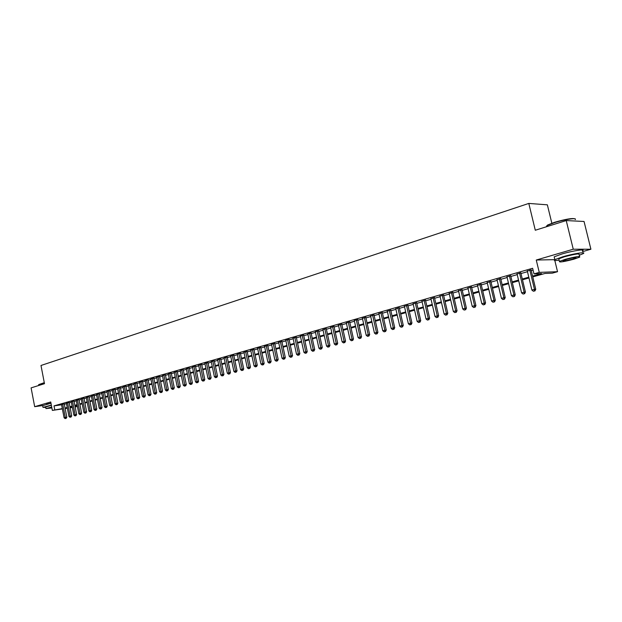 <?xml version="1.0" encoding="UTF-8"?>
<svg xmlns="http://www.w3.org/2000/svg" width="622" height="622" viewBox="0 0 622 622"><rect width="100%" height="100%" fill="white"/><g stroke="black" fill="none" stroke-linecap="round" stroke-linejoin="round"><path stroke-width="0.93" d="M50.957 403.103L46.603 404.207M76.98 405.28L77.206 406.423L75.176 406.998M551.838 223.212L547.36 204.825L528.801 203.425L40.99 365.479L44.481 383.696L31.1 387.879L34.676 406.679L42.63 405.552M528.801 203.425L535.293 230.241L566.23 220.569L584.05 221.471L590.9 249.228L573.251 249.212L536.265 260.027L539.251 272.382L557.537 271.697L552.367 273.144L545.051 273.439L532.766 276.899M536.265 260.027L554.801 259.662M582.573 251.63L590.9 249.228M554.816 260.501L557.537 271.697M566.23 220.569L573.251 249.212M64.245 403.818L61.524 404.502M69.104 402.426L66.375 403.11M74.018 401.019L71.273 401.711M78.978 399.596L76.218 400.288M83.978 398.158L81.21 398.857M89.039 396.712L86.256 397.419M94.14 395.25L91.348 395.957M99.295 393.773L96.496 394.48M104.504 392.28L101.689 392.995M109.767 390.772L106.937 391.495M115.078 389.248L112.232 389.971M120.443 387.708L117.589 388.439M125.862 386.153L122.993 386.892M131.335 384.583L128.459 385.329M136.871 382.997L133.979 383.743M142.461 381.395L139.553 382.149M148.106 379.778L145.183 380.532M153.813 378.145L150.874 378.907M159.574 376.489L156.627 377.259M165.405 374.817L162.443 375.595M171.291 373.13L168.313 373.908M177.239 371.427L174.253 372.213M183.257 369.701L180.248 370.494M189.329 367.96L186.312 368.753M195.479 366.195L192.447 367.003M201.683 364.414L198.643 365.223M207.966 362.618L204.902 363.435M214.31 360.799L211.239 361.615M220.732 358.956L217.646 359.788M227.217 357.098L224.114 357.93M233.779 355.216L230.661 356.056M240.419 353.312L237.285 354.159M247.128 351.391L243.98 352.246M253.916 349.447L250.752 350.303M260.781 347.48L257.601 348.343M267.724 345.49L264.529 346.361M274.745 343.476L271.534 344.355M281.852 341.439L278.625 342.325M289.036 339.379L285.793 340.273M296.305 337.295L293.048 338.197M303.668 335.18L300.395 336.098M311.117 333.05L307.82 333.967M318.651 330.888L315.338 331.821M326.278 328.704L322.95 329.644M333.991 326.488L330.655 327.436M341.805 324.249L338.446 325.205M349.712 321.986L346.337 322.95M357.72 319.685L354.245 320.4M365.829 317.368L362.416 318.34M374.032 315.012L370.603 315.999M382.343 312.633L378.891 313.62M390.756 310.215L387.288 311.21M399.277 307.773L395.794 308.776M407.915 305.301L404.401 306.304M416.654 302.797L413.125 303.808M425.51 300.255L421.965 301.273M434.483 297.681L430.914 298.708M443.572 295.077L439.987 296.103M452.785 292.433L449.177 293.467M462.115 289.759L458.484 290.801M471.577 287.053L467.923 288.095M481.164 284.301L477.494 285.35M490.882 281.517L487.189 282.575M500.733 278.695L497.017 279.76M510.716 275.826L506.977 276.899M520.839 272.926L517.076 274.007M532.58 276.114L541.568 273.579L533.979 273.874L532.634 268.276L54.013 405.894L61.578 404.805M64.33 404.253L66.476 403.639M69.19 402.862L71.374 402.24M74.104 401.454L76.319 400.825M79.064 400.039L81.319 399.394M84.071 398.601L86.357 397.948M89.125 397.155L91.457 396.486M94.233 395.693L96.597 395.017M99.388 394.216L101.79 393.532M104.597 392.731L107.038 392.031M109.853 391.222L112.341 390.515M115.171 389.706L117.698 388.983M120.536 388.167L123.102 387.428M125.955 386.612L128.567 385.865M131.429 385.049L134.088 384.287M136.964 383.463L139.662 382.693M142.555 381.861L145.291 381.076M148.199 380.252L150.99 379.451M153.906 378.611L156.736 377.803M159.675 376.963L162.552 376.139M165.499 375.299L168.43 374.46M171.384 373.612L174.362 372.757M177.34 371.909L180.364 371.046M183.35 370.191L186.429 369.305M189.43 368.449L192.556 367.555M195.58 366.692L198.752 365.775M201.785 364.912L205.019 363.987M208.067 363.116L211.356 362.175M214.419 361.296L217.754 360.34M220.833 359.462L224.231 358.49M227.325 357.603L230.778 356.616M233.888 355.722L237.402 354.719M240.527 353.825L244.096 352.798M247.237 351.904L250.868 350.862M254.025 349.961L257.718 348.903M260.89 347.993L264.645 346.921M267.833 346.011L271.651 344.915M274.854 343.997L278.742 342.885M281.96 341.968L285.91 340.833M289.152 339.907L293.172 338.757M296.422 337.824L300.512 336.657M303.785 335.717L307.944 334.527M311.233 333.586L315.463 332.373M318.767 331.433L323.075 330.196M326.394 329.248L330.772 327.996M334.115 327.04L338.57 325.765M341.929 324.801L346.462 323.502M349.836 322.538L354.447 321.216M357.844 320.244L362.54 318.899M365.954 317.928L370.728 316.559M374.156 315.579L379.023 314.188M382.468 313.2L387.42 311.785M390.888 310.79L395.919 309.344M399.41 308.349L404.533 306.879M408.048 305.876L413.257 304.383M416.787 303.373L422.097 301.857M425.642 300.838L431.054 299.291M434.623 298.272L440.119 296.694M443.711 295.668L449.309 294.066M452.925 293.032L458.624 291.399M462.255 290.357L468.063 288.701M471.717 287.652L477.634 285.957M481.304 284.907L487.329 283.189M491.022 282.131L497.157 280.374M500.873 279.309L507.124 277.521M510.864 276.448L517.232 274.629M520.987 273.548L527.472 271.697M531.258 270.609L533.07 270.096M531.11 269.987L527.324 271.068M62.379 408.934L52.357 410.411L50.74 401.983L34.676 406.679M52.357 410.411L62.317 408.615M54.013 405.894L54.752 409.727M533.979 273.874L539.251 272.382M72.385 407.457L70.146 407.783M67.355 408.195L65.147 408.522M70.084 407.472L72.323 407.146M75.122 406.734L77.206 406.423M528.98 277.964L522.488 279.791M518.717 280.856L512.341 282.652M508.594 283.702L502.335 285.467M498.619 286.517L492.468 288.243M488.768 289.292L482.734 290.987M479.057 292.021L473.132 293.693M469.478 294.727L463.662 296.36M460.023 297.386L454.309 298.995M450.693 300.014L445.08 301.592M441.488 302.603L435.975 304.158M432.407 305.169L426.987 306.693M423.434 307.696L418.116 309.188M414.586 310.184L409.362 311.653M405.847 312.648L400.716 314.094M397.217 315.074L392.179 316.497M388.703 317.477L383.751 318.868M380.291 319.848L375.424 321.216M371.987 322.18L367.205 323.533M363.784 324.497L359.088 325.819M355.683 326.775L351.065 328.074M347.682 329.03L343.142 330.305M339.783 331.254L335.32 332.513M331.977 333.454L327.592 334.69M324.264 335.623L319.949 336.844M316.645 337.777L312.407 338.967M309.111 339.892L304.943 341.066M301.67 341.991L297.573 343.142M294.315 344.059L290.295 345.194M287.053 346.112L283.096 347.224M279.869 348.133L275.974 349.23M272.77 350.132L268.945 351.212M265.75 352.106L261.986 353.164M258.814 354.066L255.113 355.108M251.957 355.994L248.318 357.02M245.169 357.907L241.593 358.91M238.467 359.796L234.953 360.783M231.835 361.662L228.383 362.634M225.281 363.505L221.883 364.469M218.796 365.332L215.453 366.272M212.39 367.135L209.093 368.068M206.045 368.924L202.811 369.841M199.771 370.696L196.591 371.591M193.566 372.438L190.433 373.324M187.424 374.172L184.345 375.035M181.352 375.882L178.327 376.738M175.342 377.57L172.364 378.409M169.402 379.249L166.471 380.073M163.516 380.905L160.631 381.714M157.7 382.546L154.862 383.346M151.939 384.163L149.148 384.956M146.24 385.772L143.495 386.542M140.595 387.358L137.897 388.12M135.013 388.937L132.354 389.683M129.485 390.492L126.872 391.222M124.019 392.031L121.445 392.754M118.6 393.555L116.073 394.27M113.243 395.063L110.755 395.771M107.933 396.564L105.483 397.248M102.684 398.041L100.274 398.718M97.475 399.503L95.104 400.171M92.328 400.957L89.996 401.618M87.228 402.395L84.934 403.04M82.174 403.818L79.919 404.456M77.175 405.225L74.951 405.847M72.222 406.617L70.037 407.239M65.061 408.063L67.215 407.457M69.928 406.695L72.121 406.073M74.85 405.303L77.074 404.673M79.81 403.903L82.073 403.266M84.825 402.488L87.119 401.843M89.887 401.058L92.219 400.397M94.995 399.619L97.366 398.943M100.158 398.158L102.568 397.481M105.375 396.688L107.824 395.996M110.638 395.203L113.126 394.496M115.956 393.703L118.491 392.987M121.329 392.187L123.902 391.456M126.756 390.655L129.376 389.916M132.237 389.108L134.896 388.353M137.781 387.545L140.479 386.783M143.379 385.959L146.123 385.189M149.031 384.365L151.822 383.58M154.746 382.755L157.576 381.955M160.515 381.123L163.399 380.314M166.346 379.474L169.277 378.65M172.24 377.811L175.225 376.971M178.203 376.131L181.227 375.276M184.221 374.436L187.3 373.565M190.309 372.718L193.442 371.832M196.459 370.976L199.646 370.082M202.679 369.227L205.913 368.31M208.969 367.447L212.257 366.521M215.321 365.658L218.672 364.71M221.751 363.839L225.148 362.883M228.251 362.004L231.703 361.032M234.821 360.154L238.335 359.158M241.46 358.28L245.037 357.269M248.186 356.383L251.817 355.356M254.981 354.462L258.674 353.42M261.854 352.526L265.61 351.461M268.805 350.559L272.63 349.478M275.834 348.577L279.729 347.48M282.948 346.571L286.905 345.451M290.147 344.534L294.175 343.398M297.433 342.481L301.522 341.322M304.803 340.397L308.963 339.223M312.26 338.298L316.497 337.101M319.801 336.168L324.116 334.947M327.444 334.014L331.821 332.77M335.172 331.829L339.628 330.57M342.994 329.621L347.535 328.338M350.917 327.39L355.535 326.083M358.933 325.127L363.629 323.798M367.05 322.834L371.832 321.481M375.268 320.509L380.135 319.14M383.587 318.161L388.54 316.769M392.015 315.782L397.061 314.359M400.552 313.379L405.684 311.925M409.198 310.938L414.415 309.461M417.953 308.465L423.271 306.965M426.824 305.962L432.236 304.438M435.812 303.427L441.317 301.872M444.909 300.854L450.522 299.275M454.138 298.249L459.852 296.64M463.483 295.613L469.299 293.973M472.961 292.939L478.878 291.267M482.555 290.233L488.589 288.53M492.29 287.481L498.432 285.747M502.156 284.697L508.415 282.932M512.155 281.875L518.53 280.079M522.301 279.014L528.793 277.179M529.835 270.026L534.477 289.347L531.88 290.054L527.254 270.764M531.033 269.684L535.744 289.261L534.477 289.347L534.43 290.979L533.388 291.259L534.43 290.979M534.936 290.948L535.744 289.261M531.88 290.054L533.388 291.259M546.808 226.517L547.562 225.032L554.552 222.311C565.445 219.177 572.232 218.011 574.915 218.827M575.218 219.574C577.488 217.513 564.558 219.41 554.49 222.645L547.321 225.428L546.225 226.82M579.284 255.253L583.078 253.69C587.238 251.506 573.756 253.527 562.809 256.762L554.855 259.631C553.355 260.602 554.77 260.781 559.116 260.167M582.386 250.891C586.538 248.676 573.064 250.674 562.117 253.931L554.171 256.824L554.396 257.741M558.945 259.46L558.789 258.806L564.535 256.738C574.814 254.056 579.673 253.325 579.105 254.538L579.58 256.474M573.873 259.195L579.743 257.111C580.31 255.93 575.451 256.668 565.173 259.343L559.411 261.388C558.89 262.562 563.711 261.831 573.873 259.195M566.735 259.312L563.019 260.641C562.669 261.395 565.779 260.921 572.341 259.218L576.112 257.881C576.477 257.119 573.352 257.594 566.735 259.312M38.766 384.575L44.286 382.678M44.325 382.88L38.688 384.909M51.346 405.116L42.972 407.348L45.74 407.371M50.981 403.227L42.646 405.661M45.663 406.99L51.377 405.303M51.712 407.045L45.966 408.584L51.883 407.946M51.743 407.208L48.407 408.125L51.851 407.783M519.557 272.972L524.152 292.169L521.586 292.869L517.006 273.703M520.769 272.63L525.427 292.076L524.152 292.169L524.105 293.786L523.086 294.066L524.105 293.786M524.618 293.747L525.427 292.076M521.586 292.869L523.086 294.066M509.418 275.88L513.966 294.945L511.439 295.637L506.907 276.603M510.646 275.53L515.249 294.851L513.966 294.945L513.935 296.554L512.925 296.826L513.935 296.554M514.448 296.515L515.249 294.851M511.439 295.637L512.925 296.826M499.419 278.749L503.913 297.689L501.425 298.366L496.947 279.465M500.663 278.399L505.219 297.588L503.913 297.689L503.898 299.283L502.903 299.547L503.898 299.283M504.419 299.236L505.219 297.588M501.425 298.366L502.903 299.547M489.561 281.579L494.008 300.395L491.551 301.064L487.119 282.279M490.812 281.222L495.322 300.294L494.008 300.395L493.992 301.973L493.013 302.238L493.992 301.973M494.521 301.927L495.322 300.294M491.551 301.064L493.013 302.238M479.834 284.371L484.235 303.062L481.809 303.723L477.424 285.063M481.094 284.005L485.557 302.953L484.235 303.062L484.227 304.625L483.263 304.889L484.227 304.625M484.763 304.586L485.557 302.953M481.809 303.723L483.263 304.889M470.24 287.123L474.586 305.697L472.199 306.351L467.861 287.807M471.507 286.758L475.923 305.581L474.586 305.697L474.594 307.245L473.637 307.509L474.594 307.245M475.13 307.198L475.923 305.581M472.199 306.351L473.637 307.509M460.77 289.844L465.069 308.294L462.714 308.932L458.422 290.513M462.053 289.471L466.414 308.178L465.069 308.294L465.093 309.826L464.144 310.083L465.093 309.826M465.629 309.779L466.414 308.178M462.714 308.932L464.144 310.083M451.424 292.519L455.685 310.852L453.36 311.49L449.107 293.187M452.715 292.153L457.038 310.736L455.685 310.852L455.708 312.376L454.783 312.633L455.708 312.376M456.253 312.33L457.038 310.736M453.36 311.49L454.783 312.633M442.203 295.162L446.425 313.379L444.124 314.009L439.917 295.823M443.509 294.789L447.786 313.255L446.425 313.379L446.456 314.895L445.539 315.144L446.456 314.895M447 314.841L447.786 313.255M444.124 314.009L445.539 315.144M433.106 297.775L437.282 315.875L435.011 316.497L430.852 298.42M434.42 297.402L438.65 315.751L437.282 315.875L437.32 317.375L436.419 317.624L437.32 317.375M437.872 317.329L438.65 315.751M435.011 316.497L436.419 317.624M424.126 300.356L428.255 318.34L426.016 318.954L421.903 300.994M425.448 299.975L429.639 318.207L428.255 318.34L428.309 319.832L427.415 320.073L428.309 319.832M428.861 319.778L429.639 318.207M426.016 318.954L427.415 320.073M415.263 302.898L419.352 320.773L417.137 321.372L413.062 303.528M416.592 302.517L420.736 320.633L419.352 320.773L419.407 322.25L418.528 322.491L419.407 322.25M419.967 322.196L420.736 320.633M417.137 321.372L418.528 322.491M406.508 305.41L410.559 323.176L408.374 323.767L404.339 306.032M407.845 305.021L411.951 323.028L410.559 323.176L410.621 324.637L409.75 324.871L410.621 324.637M411.181 324.583L411.951 323.028M408.374 323.767L409.75 324.871M397.87 307.882L401.874 325.539L399.728 326.13L395.732 308.496M399.215 307.501L403.281 325.399L401.874 325.539L401.952 326.993L401.089 327.226L401.952 326.993M402.512 326.939L403.281 325.399M399.728 326.13L401.089 327.226M389.341 310.331L393.306 327.88L391.184 328.463L387.226 310.938M390.694 309.943L394.721 327.732L393.306 327.88L393.392 329.326L392.536 329.551L393.392 329.326M393.951 329.263L394.721 327.732M391.184 328.463L392.536 329.551M380.921 312.749L384.847 330.189L382.748 330.764L378.829 313.348M382.281 312.361L386.262 330.041L384.847 330.189L384.932 331.619L384.093 331.845L384.932 331.619M385.5 331.557L386.262 330.041M382.748 330.764L384.093 331.845M372.601 315.136L376.489 332.467L374.421 333.034L370.541 315.727M373.97 314.74L377.919 332.319L376.489 332.467L376.59 333.89L375.758 334.115L376.59 333.89M377.157 333.827L377.919 332.319M374.421 333.034L375.758 334.115M364.391 317.492L368.24 334.722L366.195 335.281L362.354 318.075M365.767 317.096L369.67 334.566L368.24 334.722L368.341 336.129L367.524 336.354L368.341 336.129M368.916 336.067L369.67 334.566M366.195 335.281L367.524 336.354M356.282 319.817L360.091 336.945L358.07 337.497L354.268 320.392M357.658 319.42L361.53 336.782L360.091 336.945L360.2 338.345L359.392 338.562L360.2 338.345M360.776 338.282L361.53 336.782M358.07 337.497L359.392 338.562M348.266 322.118L352.044 339.145L350.046 339.69L346.283 322.686M349.657 321.714L353.483 338.982L352.044 339.145L352.161 340.529L351.36 340.747L352.161 340.529M352.736 340.467L353.483 338.982M350.046 339.69L351.36 340.747M340.351 324.389L344.09 341.315L342.123 341.851L338.391 324.948M341.75 323.992L345.544 341.144L344.09 341.315L344.215 342.691L343.43 342.901L344.215 342.691M344.798 342.621L345.544 341.144M342.123 341.851L343.43 342.901M332.537 326.628L336.238 343.453L334.294 343.989L330.593 327.188M333.936 326.231L337.692 343.29L336.238 343.453L336.37 344.821L335.592 345.039L336.37 344.821M336.953 344.751L337.692 343.29M334.294 343.989L335.592 345.039M324.808 328.844L328.478 345.575L326.558 346.096L322.896 329.396M326.223 328.455L329.94 345.404L328.478 345.575L328.618 346.928L327.848 347.138L328.618 346.928M329.201 346.858L329.94 345.404M326.558 346.096L327.848 347.138M317.181 331.036L320.82 347.667L318.915 348.188L315.284 331.58M318.596 330.647L322.282 347.488L320.82 347.667L320.96 349.012L320.198 349.222L320.96 349.012M321.543 348.942L322.282 347.488M318.915 348.188L320.198 349.222M309.639 333.198L313.239 349.735L311.365 350.248L307.773 333.734M311.062 332.809L314.709 349.556L313.239 349.735L313.387 351.072L312.641 351.274L313.387 351.072M313.978 351.002L314.709 349.556M311.365 350.248L312.641 351.274M302.191 335.336L305.76 351.78L303.901 352.285L300.34 335.864M303.614 334.947L307.229 351.593L305.76 351.78L305.907 353.102L305.169 353.304L305.907 353.102M306.498 353.032L307.229 351.593M303.901 352.285L305.169 353.304M294.828 337.443L298.366 353.794L296.531 354.299L293.001 337.971M296.259 337.062L299.843 353.615L298.366 353.794L298.521 355.115L297.79 355.31L298.521 355.115M299.112 355.038L299.843 353.615M296.531 354.299L297.79 355.31M287.551 339.534L291.057 355.792L289.238 356.282L285.747 340.055M288.989 339.153L292.534 355.605L291.057 355.792L291.22 357.098L290.49 357.292L291.22 357.098M291.811 357.02L292.534 355.605M289.238 356.282L290.49 357.292M280.359 341.595L283.834 357.759L282.038 358.249L278.578 342.108M281.805 341.214L285.319 357.572L283.834 357.759L283.997 359.057L283.282 359.252L283.997 359.057M284.596 358.987L285.319 357.572M282.038 358.249L283.282 359.252M273.252 343.639L276.689 359.71L274.924 360.192L271.487 344.145M274.699 343.258L278.182 359.524L276.689 359.71L276.868 361.001L276.152 361.195L276.868 361.001M277.459 360.923L278.182 359.524M274.924 360.192L276.152 361.195M266.224 345.653L269.637 361.639L267.88 362.113L264.482 346.151M267.678 345.28L271.13 361.444L269.637 361.639L269.816 362.914L269.108 363.108L269.816 362.914M270.407 362.836L271.13 361.444M267.88 362.113L269.108 363.108M259.281 347.644L262.655 363.543L260.929 364.01L257.555 348.141M260.735 347.27L264.156 363.349L262.655 363.543L262.842 364.811L262.15 364.997L262.842 364.811M263.44 364.733L264.156 363.349M260.929 364.01L262.15 364.997M252.408 349.618L255.759 365.425L254.048 365.892L250.705 350.1M253.869 349.245L257.259 365.231L255.759 365.425L255.945 366.685L255.261 366.871L255.945 366.685M256.552 366.607L257.259 365.231M254.048 365.892L255.261 366.871M245.62 351.562L248.94 367.283L247.253 367.75L243.933 352.044M247.082 351.189L250.448 367.089L248.94 367.283L249.134 368.535L248.458 368.722L249.134 368.535M249.733 368.457L250.448 367.089M247.253 367.75L248.458 368.722M238.91 353.49L242.199 369.126L240.527 369.585L237.239 353.965M240.372 353.117L243.707 368.924L242.199 369.126L242.393 370.37L241.725 370.549L242.393 370.37M243 370.292L243.707 368.924M240.527 369.585L241.725 370.549M232.27 355.395L235.536 370.945L233.88 371.396L230.622 355.862M233.74 355.022L237.044 370.743L235.536 370.945L235.738 372.181L235.069 372.36L235.738 372.181M236.337 372.096L237.044 370.743M233.88 371.396L235.069 372.36M225.708 357.277L228.943 372.741L227.31 373.192L224.075 357.743M227.178 356.911L230.451 372.539L228.943 372.741L229.145 373.97L228.492 374.149L229.145 373.97M229.751 373.892L230.451 372.539M227.31 373.192L228.492 374.149M219.216 359.135L222.427 374.522L220.802 374.965L217.607 359.602M220.693 358.77L223.936 374.32L222.427 374.522L222.629 375.742L221.984 375.921L222.629 375.742M223.236 375.657L223.936 374.32M220.802 374.965L221.984 375.921M212.794 360.978L215.974 376.279L214.38 376.722L211.2 361.436M214.271 360.612L217.49 376.077L215.974 376.279L216.192 377.492L215.546 377.671L216.192 377.492M216.798 377.414L217.49 376.077M214.38 376.722L215.546 377.671M206.442 362.805L209.598 378.02L208.02 378.456L204.871 363.256M207.927 362.439L211.115 377.811L209.598 378.02L209.816 379.226L209.186 379.397L209.816 379.226M210.423 379.14L211.115 377.811M208.02 378.456L209.186 379.397M200.167 364.601L203.293 379.747L201.73 380.174L198.605 365.052M201.652 364.243L204.809 379.537L203.293 379.747L203.511 380.944L202.889 381.115L203.511 380.944M204.125 380.858L204.809 379.537M201.73 380.174L202.889 381.115M193.955 366.389L197.057 381.449L195.502 381.869L192.408 366.832M195.44 366.024L198.573 381.232L197.057 381.449L197.275 382.639L196.661 382.802L197.275 382.639M197.889 382.553L198.573 381.232M195.502 381.869L196.661 382.802M187.805 368.146L190.884 383.129L189.352 383.549L186.281 368.589M189.298 367.789L192.408 382.919L190.884 383.129L191.109 384.31L190.495 384.482L191.109 384.31M191.724 384.225L192.408 382.919M189.352 383.549L190.495 384.482M181.725 369.896L184.781 384.8L183.265 385.212L180.217 370.323M183.218 369.538L186.305 384.583L184.781 384.8L185.006 385.974L184.4 386.138L185.006 385.974M185.62 385.881L186.305 384.583M183.265 385.212L184.4 386.138M175.715 371.622L178.739 386.449L177.239 386.853L174.214 372.049M177.208 371.264L180.263 386.231L178.739 386.449L178.973 387.615L178.374 387.778L179.587 387.522L178.973 387.615M179.587 387.522L180.263 386.231M177.239 386.853L178.374 387.778M169.759 373.324L172.76 388.074L171.275 388.486L168.282 373.752M171.26 372.967L174.292 387.856L172.76 388.074L173.002 389.24L172.411 389.395L173.608 389.147L173.002 389.24M173.608 389.147L174.292 387.856M171.275 388.486L172.411 389.395M163.874 375.019L166.851 389.691L165.382 390.095L162.412 375.431M165.366 374.662L168.375 389.473L166.851 389.691L167.093 390.841L166.502 391.005L167.093 390.841M167.699 390.756L168.375 389.473M165.382 390.095L166.502 391.005M158.042 376.691L160.997 391.285L159.543 391.681L156.596 377.103M159.543 376.333L162.529 391.067L160.997 391.285L161.246 392.435L160.663 392.591L161.852 392.342L161.246 392.435M161.852 392.342L162.529 391.067M159.543 391.681L160.663 392.591M152.281 378.339L155.212 392.871L153.774 393.26L150.843 378.751M153.782 377.989L156.736 392.645L155.212 392.871L155.453 394.006L154.878 394.161L156.068 393.913L155.453 394.006M156.068 393.913L156.736 392.645M153.774 393.26L154.878 394.161M146.574 379.98L149.482 394.434L148.059 394.822L145.151 380.384M148.075 379.63L151.014 394.208L149.482 394.434L149.731 395.561L149.163 395.716L150.345 395.475L149.731 395.561M150.345 395.475L151.014 394.208M148.059 394.822L149.163 395.716M140.922 381.597L143.814 395.981L142.399 396.362L139.522 382.001M142.43 381.247L145.346 395.755L143.814 395.981L144.063 397.1L143.503 397.256L144.677 397.015L144.063 397.1M144.677 397.015L145.346 395.755M142.399 396.362L143.503 397.256M135.332 383.199L138.201 397.512L136.801 397.893L133.948 383.603M136.84 382.849L139.732 397.287L138.201 397.512L138.457 398.624L137.897 398.78L139.064 398.539L138.457 398.624M139.064 398.539L139.732 397.287M136.801 397.893L137.897 398.78M129.804 384.793L132.641 399.029L131.265 399.402L128.427 385.181M131.312 384.443L134.181 398.803L132.641 399.029L132.906 400.14L132.354 400.288L133.512 400.047L132.906 400.14M133.512 400.047L134.181 398.803M131.265 399.402L132.354 400.288M124.33 386.363L127.145 400.529L125.784 400.902L122.969 386.752M125.838 386.013L128.676 400.304L127.145 400.529L127.409 401.633L126.865 401.781L128.023 401.54L127.409 401.633M128.023 401.54L128.676 400.304M125.784 400.902L126.865 401.781M118.903 387.918L121.702 402.014L120.349 402.38L117.558 388.299M120.411 387.568L123.242 401.781L121.702 402.014L121.966 403.11L121.43 403.258L122.581 403.017L121.966 403.11M122.581 403.017L123.242 401.781M120.349 402.38L121.43 403.258M113.538 389.458L116.314 403.484L114.977 403.849L112.209 389.838M115.047 389.108L117.853 403.25L116.314 403.484L116.586 404.572L116.05 404.72L117.2 404.479L116.586 404.572M117.2 404.479L117.853 403.25M114.977 403.849L116.05 404.72M108.228 390.981L110.98 404.938L109.659 405.303L106.906 391.355M109.736 390.632L112.52 404.712L110.98 404.938L111.252 406.026L110.724 406.166L111.867 405.933L111.252 406.026M111.867 405.933L112.52 404.712M109.659 405.303L110.724 406.166M102.972 392.49L105.701 406.384L104.395 406.741L101.666 392.863M104.48 392.14L107.241 406.15L105.701 406.384L105.973 407.457L105.452 407.597L106.587 407.363L105.973 407.457M106.587 407.363L107.241 406.15M104.395 406.741L105.452 407.597M97.763 393.983L100.476 407.807L99.178 408.164L96.464 394.356M99.271 393.64L102.008 407.573L100.476 407.807L100.748 408.879L100.228 409.019L101.363 408.786L100.748 408.879M101.363 408.786L102.008 407.573M99.178 408.164L100.228 409.019M92.608 395.46L95.298 409.222L94.015 409.571L91.325 395.825M94.116 395.118L96.838 408.988L95.298 409.222L95.578 410.287L95.065 410.427L96.192 410.193L95.578 410.287M96.192 410.193L96.838 408.988M94.015 409.571L95.065 410.427M87.5 396.922L90.174 410.621L88.899 410.971L86.233 397.287M89.008 396.579L91.706 410.388L90.174 410.621L90.454 411.678L89.941 411.818L91.069 411.585L90.454 411.678M91.069 411.585L91.706 410.388M88.899 410.971L89.941 411.818M82.446 398.375L85.097 412.005L83.838 412.347L81.187 398.733M83.954 398.033L86.637 411.772L85.097 412.005L85.377 413.055L84.872 413.195L85.991 412.961L85.377 413.055M85.991 412.961L86.637 411.772M83.838 412.347L84.872 413.195M77.439 399.814L80.075 413.373L78.823 413.716L76.195 400.171M78.947 399.472L81.606 413.14L80.075 413.373L80.355 414.423L79.857 414.555L80.969 414.33L80.355 414.423M80.969 414.33L81.606 413.14M78.823 413.716L79.857 414.555M72.479 401.237L75.099 414.734L73.862 415.076L71.25 401.587M73.995 400.895L76.63 414.501L75.099 414.734L75.379 415.776L74.889 415.908L75.993 415.683L75.379 415.776M75.993 415.683L76.63 414.501M73.862 415.076L74.889 415.908M67.573 402.644L70.169 416.079L68.941 416.413L66.352 402.994M69.081 402.302L71.701 415.846L70.169 416.079L70.457 417.113L69.967 417.245L71.071 417.02L70.457 417.113M71.071 417.02L71.701 415.846M68.941 416.413L69.967 417.245M62.705 404.036L65.287 417.416L64.074 417.743L61.5 404.386M64.221 403.701L66.818 417.175L65.287 417.416L65.574 418.443L65.092 418.575L66.189 418.342L65.574 418.443M66.189 418.342L66.818 417.175M64.074 417.743L65.092 418.575M546.831 226.633L546.645 225.84M576.011 257.469L576.112 257.881M558.789 258.806L559.411 261.388M554.855 259.631L554.171 256.824M547.562 225.032L547.321 225.428M38.797 385.477L38.642 384.668M45.639 406.85L45.966 408.584M42.972 407.348L42.615 405.466"/></g></svg>

